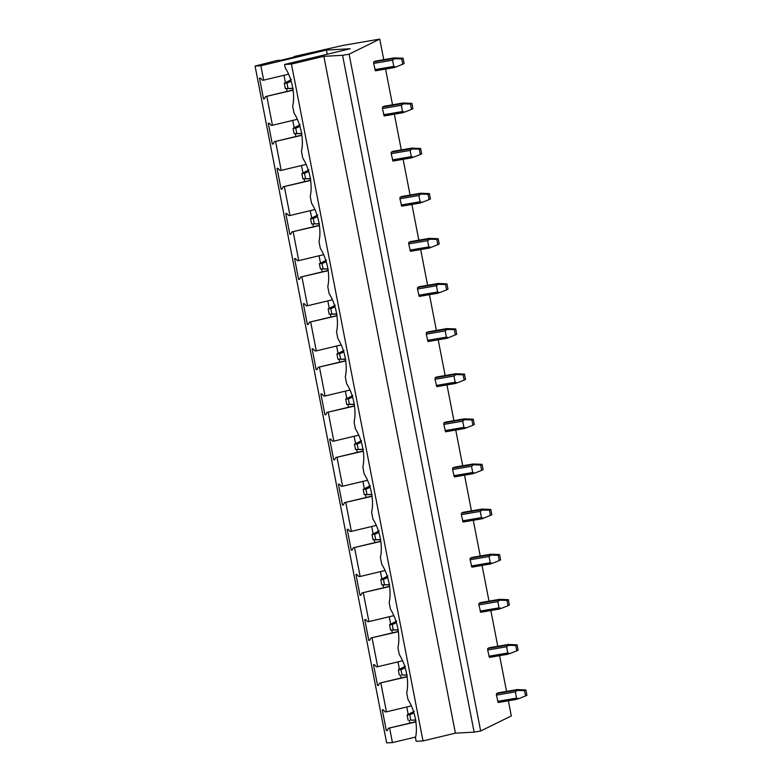 <?xml version="1.0" encoding="UTF-8"?>
<svg xmlns="http://www.w3.org/2000/svg" width="782" height="782" viewBox="0 0 782 782"><rect width="100%" height="100%" fill="white"/><g stroke="black" fill="none" stroke-linecap="round" stroke-linejoin="round"><path stroke-width="1.17" d="M288.597 74.182L263.671 80.145L262.41 80.214L260.386 78.083L259.487 78.132L263.534 98.913L264.521 98.679M295.704 56.724L281.041 60.234L277.209 60.449L255.079 66.069L260.865 65.756L326.446 50.058L350.16 48.758L284.58 64.466L291.442 64.085L323.846 56.333L342.565 55.307L349.104 54.183L379.749 39.1L342.839 45.444L294.13 56.529L295.704 56.724M293.055 89.979L265.587 96.557L264.424 98.864L263.534 98.913M293.084 90.204L265.587 96.557M297.365 119.304L272.439 125.267L266.848 96.489M301.852 135.325L274.355 141.679L273.192 143.986L272.302 144.035L268.265 123.253L269.155 123.204L271.178 125.335L272.439 125.267M306.133 164.425L281.207 170.388L275.616 141.61M310.63 180.447L283.123 186.8L281.96 189.107L281.07 189.156L277.033 168.374L277.923 168.326L279.946 170.456L281.207 170.388M314.902 209.547L289.975 215.509L284.384 186.732M319.398 225.568L291.891 231.922L290.738 234.229L289.848 234.277L285.801 213.496L286.691 213.447L288.714 215.578L289.975 215.509M323.68 254.668L298.753 260.631L293.152 231.853M328.166 270.689L300.669 277.043L299.506 279.35L298.616 279.399L294.579 258.617L295.469 258.568L297.492 260.699L298.753 260.631M332.448 299.789L307.522 305.752L301.93 276.975M336.944 315.811L309.437 322.164L308.274 324.471L307.385 324.52L303.348 303.739L304.237 303.69L306.261 305.821L307.522 305.752M341.216 344.911L316.29 350.874L310.698 322.096M345.712 360.942L318.206 367.286L317.052 369.593L316.153 369.642L312.116 348.86L313.005 348.811L315.029 350.942L316.29 350.874M349.994 390.032L325.058 395.995L319.467 367.217M354.481 406.063L326.974 412.407L325.82 414.714L324.931 414.763L320.884 393.981L321.783 393.933L323.797 396.063L325.058 395.995M358.762 435.154L333.836 441.116L328.235 412.339M363.249 451.185L335.752 457.529L334.588 459.836L333.699 459.884L329.662 439.103L330.551 439.054L332.575 441.185L333.836 441.116M367.53 480.275L342.604 486.238L337.013 457.46M372.027 496.306L344.52 502.65L343.357 504.967L342.467 505.006L338.43 484.224L339.32 484.175L341.343 486.316L342.604 486.238M376.298 525.396L351.372 531.369L345.781 502.582M380.795 541.427L353.288 547.781L352.135 550.088L351.235 550.137L347.198 529.346L348.088 529.297L350.111 531.437L351.372 531.369M385.076 570.518L360.15 576.49L354.549 547.703M389.563 586.549L362.066 592.903L360.903 595.21L360.013 595.258L355.966 574.467L356.866 574.418L358.889 576.559L360.15 576.49M393.845 615.639L368.918 621.612L363.327 592.834M398.331 631.67L370.834 638.024L369.671 640.331L368.781 640.38L364.744 619.588L365.634 619.539L367.657 621.68L368.918 621.612M402.613 660.761L377.686 666.733L372.095 637.956M407.109 676.792L379.602 683.145L378.439 685.452L377.55 685.501L373.513 664.71L374.402 664.661L376.425 666.802L377.686 666.733M411.381 705.882L386.455 711.855L380.863 683.077M415.877 721.913L388.371 728.267L387.217 730.574L386.328 730.623L382.281 709.831L383.17 709.782L385.194 711.923L386.455 711.855M255.079 66.069L386.64 742.9L392.427 742.587L389.632 728.198M392.427 742.587L415.653 737.025M327.267 54.241L326.446 50.058M263.671 80.145L260.865 65.756M287.102 91.406L286.554 88.571M285.401 82.638L283.974 75.287M295.87 136.527L295.322 133.693M294.169 127.759L292.742 120.408M304.648 181.649L304.09 178.814M302.937 172.881L301.51 165.53M313.416 226.77L312.859 223.935M311.715 218.002L310.278 210.651M322.184 271.892L321.637 269.057M320.483 263.123L319.056 255.773M330.952 317.013L330.405 314.178M329.251 308.245L327.824 300.894M339.73 362.134L339.173 359.3M338.02 353.366L336.592 346.015M348.498 407.256L347.951 404.421M346.797 398.488L345.361 391.137M357.266 452.377L356.719 449.542M355.566 443.609L354.138 436.258M366.044 497.499L365.487 494.664M364.334 488.73L362.907 481.38M374.813 542.62L374.255 539.785M373.102 533.852L371.675 526.501M383.581 587.741L383.033 584.907M381.88 578.973L380.443 571.622M392.349 632.863L391.802 630.028M390.648 624.095L389.221 616.744M401.127 677.994L400.57 675.149M399.416 669.216L397.989 661.865M409.895 723.115L409.338 720.271M408.184 714.337L406.757 706.987M301.823 135.1L274.355 141.679M310.601 180.222L283.123 186.8M319.369 225.343L291.891 231.922M328.137 270.464L300.669 277.043M336.905 315.586L309.437 322.164M345.683 360.707L318.206 367.286M354.451 405.829L326.974 412.407M363.219 450.96L335.752 457.529M371.988 496.081L344.52 502.65M380.766 541.203L353.288 547.781M389.534 586.324L362.066 592.903M398.302 631.445L370.834 638.024M407.07 676.567L379.602 683.145M415.848 721.688L388.371 728.267M291.442 64.085L423.003 740.916L416.141 741.287L415.477 737.866A29.951 14.545 -103.5 0 0 408.038 699.597L406.699 692.744A29.951 14.545 -103.5 0 0 399.26 654.475L397.93 647.623A29.951 14.545 -103.5 0 0 390.492 609.354L389.162 602.502A29.951 14.545 -103.5 0 0 381.724 564.233L380.394 557.371A29.951 14.545 -103.5 0 0 372.955 519.111L371.616 512.249A29.951 14.545 -103.5 0 0 364.177 473.99L362.848 467.128A29.951 14.545 -103.5 0 0 355.409 428.868L354.08 422.006A29.951 14.545 -103.5 0 0 346.641 383.747L345.302 376.885A29.951 14.545 -103.5 0 0 337.873 338.626L336.534 331.763A29.951 14.545 -103.5 0 0 329.095 293.504L327.766 286.642A29.951 14.545 -103.5 0 0 320.327 248.383L318.997 241.521A29.951 14.545 -103.5 0 0 311.559 203.261L310.219 196.399A29.951 14.545 -103.5 0 0 302.781 158.14L301.451 151.278A29.951 14.545 -103.5 0 0 294.012 113.009L292.683 106.156A29.951 14.545 -103.5 0 0 285.244 67.887L284.58 64.466M423.003 740.916L455.407 733.154L323.846 56.333M455.407 733.154L474.127 732.138L342.565 55.307M474.127 732.138L480.666 731.014L349.104 54.183M480.666 731.014L511.311 715.931L508.368 700.78M506.541 691.386L499.6 655.658M497.772 646.264L490.832 610.537M489.004 601.143L482.054 565.415M480.236 556.022L473.286 520.294M471.458 510.9L464.518 475.173M462.69 465.779L455.75 430.051M453.922 420.657L446.972 384.92M445.154 375.536L438.203 339.799M436.376 330.415L429.435 294.677M427.607 285.293L420.667 249.556M418.839 240.172L411.889 204.434M410.071 195.05L403.121 159.313M401.293 149.929L394.353 114.192M392.525 104.808L385.575 69.07M383.757 59.676L379.749 39.1M517.156 690.565L515.348 691.884L516.56 698.101L518.73 698.668L525.543 695.951L524.507 690.623L515.436 690.379L517.049 689.587L498.114 692.842L496.502 693.634L496.414 695.13L498.232 702.51M508.388 645.443L506.58 646.763L507.792 652.98L509.962 653.547L516.775 650.829L515.739 645.502L506.668 645.258L508.329 644.456L489.376 647.711L487.733 648.513L487.645 650.008L489.464 657.388M499.62 600.322L497.811 601.641L499.014 607.858L501.194 608.425L507.997 605.708L506.961 600.381L497.899 600.136L499.512 599.344L480.578 602.59L478.965 603.391L478.877 604.887L480.686 612.267M490.852 555.2L489.043 556.52L490.246 562.737L492.425 563.304L499.229 560.586L498.193 555.259L489.121 555.015L490.783 554.203L471.829 557.458L470.187 558.27L470.109 559.765L471.917 567.146M463.061 512.337L461.419 513.148L461.331 514.644L463.12 522.034L482.083 518.779L491.839 514.781L490.803 509.453L482.015 509.082L463.061 512.337L481.966 509.102L480.353 509.893L482.074 510.079L489.424 510.138L490.803 509.453M473.305 464.958L471.497 466.277L472.709 472.494L474.879 473.061L481.683 470.344L480.647 465.016L471.585 464.772L473.247 463.961L454.293 467.216L452.651 468.027L452.563 469.523L454.371 476.903M464.537 419.836L462.729 421.156L463.931 427.373L466.111 427.94L472.915 425.222L471.878 419.895L462.817 419.651L464.479 418.839L445.525 422.094L443.883 422.906L443.795 424.401L445.603 431.781M455.769 374.715L453.951 376.034L455.163 382.251L457.343 382.818L464.146 380.101L463.11 374.774L454.039 374.529L455.701 373.718L436.747 376.973L435.105 377.784L435.017 379.28L436.835 386.66M427.979 331.851L426.337 332.653L426.249 334.158L428.037 341.548L446.981 338.293L456.756 334.295L455.72 328.968L446.933 328.596L427.979 331.851M438.223 284.472L436.415 285.782L437.627 292.009L439.797 292.576L446.6 289.858L445.564 284.521L436.503 284.286L438.115 283.495L419.181 286.74L417.568 287.532L417.48 289.037L419.289 296.417M410.433 241.609L408.8 242.41L408.712 243.916L410.491 251.305L429.445 248.05L439.22 244.052L438.184 238.725L429.396 238.354L410.433 241.609M420.677 194.229L418.869 195.539L420.081 201.756L422.26 202.333L429.064 199.615L428.028 194.278L418.957 194.044L420.569 193.242L401.635 196.497L400.022 197.289L399.934 198.794L401.752 206.174M411.909 149.108L410.1 150.418L411.312 156.635L413.483 157.202L420.296 154.494L419.26 149.157L410.188 148.922L411.85 148.111L392.896 151.366L391.254 152.167L391.166 153.673L392.984 161.053M403.141 103.986L401.332 105.296L402.544 111.513L404.714 112.08L411.518 109.372L410.482 104.035L401.42 103.801L403.033 102.999L384.099 106.254L382.486 107.046L382.398 108.551L384.206 115.931M394.372 58.865L392.564 60.175L393.766 66.392L395.946 66.959L402.75 64.241L401.713 58.914L392.642 58.679L394.314 57.868L375.35 61.123L373.708 61.925L373.63 63.43L375.438 70.81M294.237 57.076L294.13 56.529M273.289 143.8L272.302 144.035M282.058 188.921L281.07 189.156M290.826 234.043L289.848 234.277M299.604 279.164L298.616 279.399M308.372 324.286L307.385 324.52M317.14 369.407L316.153 369.642M325.908 414.528L324.931 414.763M334.686 459.65L333.699 459.884M343.454 504.771L342.467 505.006M352.223 549.893L351.235 550.137M361.001 595.014L360.013 595.258M369.769 640.135L368.781 640.38M378.537 685.267L377.55 685.501M387.305 730.388L386.328 730.623M524.507 690.623L525.885 689.939L517.097 689.577L498.144 692.832M525.543 695.951L526.921 695.266L525.885 689.939M415.594 720.066L410.794 720.134L409.758 714.797L413.952 712.94M409.758 714.797L407.09 714.943L414.245 711.337M410.794 720.134L415.975 720.222M517.146 699.264L498.202 702.519L518.73 698.668M408.126 720.281L407.09 714.943M515.739 645.502L517.117 644.818L508.28 644.466L489.346 647.721M516.775 650.829L518.153 650.145L517.117 644.818M406.826 674.944L402.026 675.013L400.99 669.675L405.184 667.818M400.99 669.675L398.321 669.822L405.477 666.215M402.026 675.013L407.197 675.101M489.405 657.398L509.962 653.547M399.358 675.159L398.321 669.822M506.961 600.381L508.349 599.696L499.561 599.325L480.607 602.59M507.997 605.708L509.385 605.024L508.349 599.696M398.058 629.823L393.258 629.891L392.222 624.554L396.415 622.697M392.222 624.554L389.544 624.701L396.699 621.094M398.429 629.969L390.58 630.038L389.544 624.701M393.258 629.891L390.58 630.038M499.61 609.022L480.656 612.277L501.194 608.425M498.193 555.259L499.571 554.575L490.734 554.223L471.8 557.468M499.229 560.586L500.607 559.902L499.571 554.575M389.28 584.701L384.49 584.77L383.454 579.433L387.647 577.575M383.454 579.433L380.775 579.579L387.931 575.972M389.661 584.848L381.812 584.907L380.775 579.579M384.49 584.77L381.812 584.907M471.859 567.155L492.425 563.304M483.647 518.183L481.477 517.616L480.265 511.399L482.074 510.079M490.461 515.465L489.424 510.138M380.511 539.58L375.712 539.648L374.676 534.311L378.869 532.454M374.676 534.311L372.007 534.458L379.162 530.851M380.883 539.727L373.043 539.785L372.007 534.458M375.712 539.648L373.043 539.785M480.647 465.016L482.035 464.332L473.198 463.98L454.264 467.225M481.683 470.344L483.071 469.659L482.035 464.332M371.743 494.459L366.944 494.517L365.908 489.19L370.101 487.333M365.908 489.19L363.229 489.337L370.394 485.73M372.115 494.605L364.265 494.664L363.229 489.337M366.944 494.517L364.265 494.664M454.313 476.912L474.879 473.061M471.878 419.895L473.266 419.211L464.43 418.859L445.496 422.104M472.915 425.222L474.303 424.538L473.266 419.211M362.975 449.337L358.176 449.396L357.139 444.068L361.333 442.211M357.139 444.068L354.461 444.215L361.616 440.608M363.347 449.484L355.497 449.542L354.461 444.215M358.176 449.396L355.497 449.542M466.111 427.94L445.574 431.791M463.11 374.774L464.488 374.089L455.652 373.737L436.718 376.983M464.146 380.101L465.525 379.417L464.488 374.089M354.197 404.216L349.398 404.274L348.371 398.947L352.565 397.08M348.371 398.947L345.693 399.094L352.848 395.487M354.578 404.362L346.729 404.421L345.693 399.094M349.398 404.274L346.729 404.421M455.759 383.415L436.806 386.67L457.343 382.818M455.378 334.979L454.342 329.652L455.72 328.968M454.342 329.652L445.271 329.408L446.884 328.616L427.95 331.861M448.565 337.697L446.395 337.13L445.183 330.913L446.991 329.593M345.429 359.094L340.629 359.153L339.593 353.826L343.787 351.959M339.593 353.826L336.925 353.972L344.08 350.365M345.8 359.241L337.961 359.3L336.925 353.972M340.629 359.153L337.961 359.3M445.564 284.521L446.952 283.846L438.164 283.475L419.211 286.73M446.6 289.858L447.988 289.174L446.952 283.846M336.661 313.973L331.861 314.032L330.825 308.704L335.019 306.837M330.825 308.704L328.147 308.851L335.312 305.244M337.032 314.12L329.183 314.178L328.147 308.851M331.861 314.032L329.183 314.178M438.213 293.172L419.26 296.427L439.797 292.576M437.832 244.737L436.796 239.4L438.184 238.725M436.796 239.4L427.734 239.165L429.347 238.373L410.413 241.618M431.029 247.454L428.849 246.887L427.646 240.66L429.455 239.351M327.893 268.852L323.093 268.91L322.057 263.583L326.25 261.716M322.057 263.583L319.379 263.73L326.534 260.113M328.264 268.998L320.415 269.057L319.379 263.73M323.093 268.91L320.415 269.057M428.028 194.278L429.406 193.604L420.618 193.232L401.665 196.487M429.064 199.615L430.442 198.931L429.406 193.604M319.115 223.73L314.315 223.789L313.279 218.461L317.472 216.594M313.279 218.461L310.61 218.608L317.766 214.991M319.496 223.877L311.647 223.935L310.61 218.608M314.315 223.789L311.647 223.935M420.667 202.929L401.723 206.184L422.26 202.333M419.26 149.157L420.638 148.482L411.801 148.121L392.867 151.376M420.296 154.494L421.674 153.81L420.638 148.482M310.346 178.609L305.547 178.667L304.511 173.34L308.704 171.473M304.511 173.34L301.842 173.487L308.998 169.87M310.718 178.755L302.878 178.814L301.842 173.487M305.547 178.667L302.878 178.814M392.926 161.063L413.483 157.202M410.482 104.035L411.87 103.361L403.082 102.989L384.128 106.244M411.518 109.372L412.906 108.688L411.87 103.361M301.578 133.487L296.779 133.546L295.743 128.219L299.936 126.352M295.743 128.219L293.064 128.365L300.22 124.749M301.95 133.634L294.1 133.693L293.064 128.365M296.779 133.546L294.1 133.693M403.141 112.676L384.177 115.941L404.714 112.08M401.713 58.914L403.101 58.239L394.255 57.878L375.321 61.133M402.75 64.241L404.128 63.567L403.101 58.239M292.81 88.366L288.011 88.425L286.974 83.097L291.168 81.23M286.974 83.097L284.296 83.244L291.451 79.627M293.182 88.513L285.332 88.571L284.296 83.244M288.011 88.425L285.332 88.571M375.38 70.82L395.946 66.959M515.436 690.379L496.502 693.634M515.348 691.884L496.414 695.13M516.56 698.101L497.626 701.356M506.668 645.258L487.733 648.513M506.58 646.763L487.645 650.008M507.792 652.98L488.858 656.235M497.899 600.136L478.965 603.391M497.811 601.641L478.877 604.887M499.014 607.858L480.08 611.104M489.121 555.015L470.187 558.27M489.043 556.52L470.109 559.765M490.246 562.737L471.311 565.982M480.353 509.893L461.419 513.148M480.265 511.399L461.331 514.644M481.477 517.616L462.543 520.861M482.083 518.779L463.091 522.034M471.585 464.772L452.651 468.027M471.497 466.277L452.563 469.523M472.709 472.494L453.775 475.739M462.817 419.651L443.883 422.906M462.729 421.156L443.795 424.401M463.931 427.373L444.997 430.618M464.537 428.536L445.545 431.791M454.039 374.529L435.105 377.784M453.951 376.034L435.017 379.28M455.163 382.251L436.229 385.497M445.271 329.408L426.337 332.653M445.183 330.913L426.249 334.158M446.395 337.13L427.461 340.375M447.001 338.283L428.008 341.548M436.503 284.286L417.568 287.532M436.415 285.782L417.48 289.037M437.627 292.009L418.693 295.254M427.734 239.165L408.8 242.41M427.646 240.66L408.712 243.916M428.849 246.887L409.915 250.132M429.455 248.041L410.462 251.305M418.957 194.044L400.022 197.289M418.869 195.539L399.934 198.794M420.081 201.756L401.146 205.011M410.188 148.922L391.254 152.167M410.1 150.418L391.166 153.673M411.312 156.635L392.378 159.89M401.42 103.801L382.486 107.046M401.332 105.296L382.398 108.551M402.544 111.513L383.6 114.768M392.642 58.679L373.708 61.925M392.564 60.175L373.63 63.43M393.766 66.392L374.832 69.647M508.378 654.143L489.434 657.398M490.842 563.9L471.888 567.155M473.296 473.657L454.352 476.912M411.899 157.808L392.955 161.063M394.363 67.565L375.409 70.82"/></g></svg>
